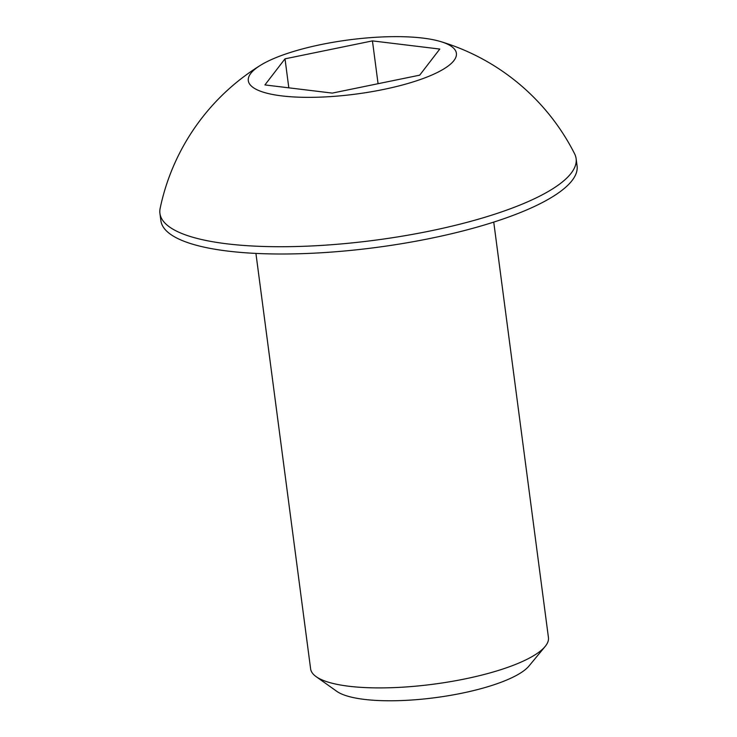 <?xml version="1.0" encoding="UTF-8"?>
<svg xmlns="http://www.w3.org/2000/svg" width="737" height="737" viewBox="0 0 737 737"><rect width="100%" height="100%" fill="white"/><g stroke="black" fill="none" stroke-linecap="round" stroke-linejoin="round"><path stroke-width="1.11" d="M255.923 253.408L310.618 668.864A119.938 31.23 -7.5 0 0 316.127 676.64L336.772 691.324A100.665 26.21 -7.5 0 0 364.271 699.385A100.665 26.21 -7.5 0 0 528.991 666.018L545.131 646.487A119.938 31.23 -7.5 0 0 548.439 637.56L493.744 222.095M316.127 676.64A119.938 31.23 -7.5 0 0 348.887 686.248A119.938 31.23 -7.5 0 0 545.131 646.487M260.53 65.271A221.478 221.478 0 0 0 160.141 208.378A209.888 54.649 -7.5 0 0 159.929 213.408L160.887 220.685A209.888 54.649 -7.5 0 0 227.862 251.096A209.888 54.649 -7.5 0 0 455.816 232.717A209.888 54.649 -7.5 0 0 577.071 165.889L576.113 158.621A209.888 54.649 -7.5 0 0 574.611 153.812A221.478 221.478 0 0 0 440.597 41.567A104.949 27.324 -7.5 0 0 275.804 57.707A104.949 27.324 -7.5 0 0 260.53 65.271A104.949 27.324 -7.5 0 0 292.055 96.842A104.949 27.324 -7.5 0 0 428.897 76.279A104.949 27.324 -7.5 0 0 440.597 41.567M159.929 213.408A209.888 54.649 -7.5 0 0 226.904 243.818A209.888 54.649 -7.5 0 0 521.123 204.582A209.888 54.649 -7.5 0 0 576.113 158.621M372.443 40.894L439.786 49.057L419.694 75.165L332.267 93.102L264.915 84.93L285.007 58.831L372.443 40.894L378.072 83.705M288.821 87.832L285.007 58.831"/></g></svg>
